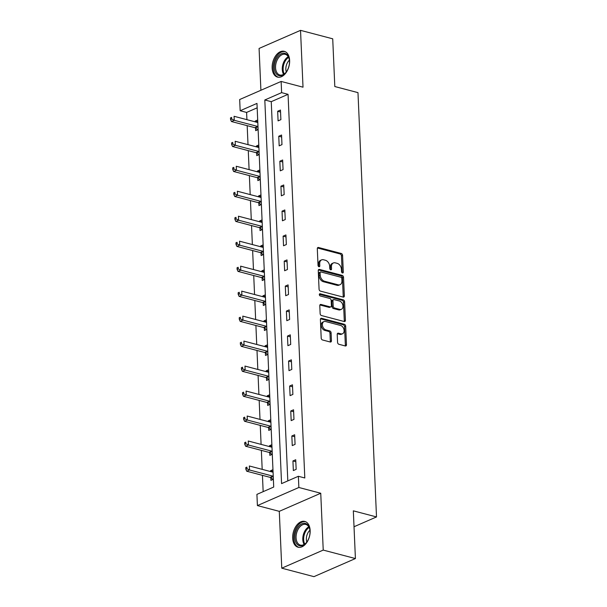 <?xml version="1.0" encoding="UTF-8"?>
<svg xmlns="http://www.w3.org/2000/svg" width="607" height="607" viewBox="0 0 607 607"><rect width="100%" height="100%" fill="white"/><g stroke="black" fill="none" stroke-linecap="round" stroke-linejoin="round"><path stroke-width="0.91" d="M342.469 272.945A1.176 0.819 66.4 0 0 343.304 272.073L342.576 255.372A1.677 1.168 66.4 0 0 341.248 253.468L318.5 247.489A1.677 1.168 66.4 0 0 317.893 247.519A1.677 1.168 66.4 0 0 317.302 248.726L318.03 265.426A1.176 0.819 66.4 0 0 319.798 265.889L319.707 263.726A5.364 3.748 66.4 0 1 321.604 259.879A5.364 3.748 66.4 0 1 323.531 259.766L325.428 260.266A5.364 3.748 66.4 0 1 329.692 266.359L329.783 268.514A1.176 0.819 66.4 0 0 331.551 268.984L331.46 266.822A5.364 3.748 66.4 0 1 333.357 262.968A5.364 3.748 66.4 0 1 335.284 262.854L337.181 263.355A5.364 3.748 66.4 0 1 341.445 269.447L341.536 271.61A1.176 0.819 66.4 0 0 342.469 272.945M342.173 272.801A1.176 0.819 66.4 0 0 342.189 272.566L341.46 255.866A1.677 1.168 66.4 0 0 340.125 253.961L317.438 247.99M318.667 266.617A1.176 0.819 66.4 0 0 318.683 266.382L318.584 264.22L319.707 263.726M330.42 269.713A1.176 0.819 66.4 0 0 330.436 269.47L330.337 267.308L331.46 266.822M310.154 530.503A13.324 8.346 -75.3 0 0 304.805 521.428A13.324 8.346 -75.3 0 0 292.68 538.128A13.324 8.346 -75.3 0 0 298.029 547.203A13.324 8.346 -75.3 0 0 310.154 530.503M289.63 60.404A13.324 8.346 -75.3 0 0 284.281 51.329A13.324 8.346 -75.3 0 0 272.148 68.03A13.324 8.346 -75.3 0 0 277.498 77.104A13.324 8.346 -75.3 0 0 289.63 60.404M337.568 342.378A1.677 1.168 66.4 0 0 338.903 344.283L345.284 345.96A1.677 1.168 66.4 0 0 345.884 345.929A1.677 1.168 66.4 0 0 346.476 344.723L345.671 326.179A1.677 1.168 66.4 0 0 344.336 324.275L321.589 318.288A1.677 1.168 66.4 0 0 320.989 318.326A1.677 1.168 66.4 0 0 320.397 319.532L321.202 338.076A1.677 1.168 66.4 0 0 322.537 339.981L330.246 342.007A1.677 1.168 66.4 0 0 330.845 341.969A1.677 1.168 66.4 0 0 331.437 340.77L331.096 332.833A1.677 1.168 66.4 0 0 329.76 330.929L325.936 329.92A4.484 3.134 66.4 0 1 322.529 325.906A4.484 3.134 66.4 0 1 323.963 321.604A4.484 3.134 66.4 0 1 325.572 321.513L340.55 325.451A4.484 3.134 66.4 0 1 343.957 329.464A4.484 3.134 66.4 0 1 342.523 333.767A4.484 3.134 66.4 0 1 340.914 333.858L338.418 333.205A1.677 1.168 66.4 0 0 337.818 333.235A1.677 1.168 66.4 0 0 337.219 334.442L337.568 342.378M298.371 476.283L298.856 487.489L257.406 505.585L256.913 494.379L273.719 487.042L256.973 103.402L240.167 110.74L239.674 99.533L281.132 81.437L281.618 92.643L264.811 99.98L281.565 483.612L298.371 476.283L304.805 477.975L288.059 94.335L281.618 92.643M281.132 81.437L303.014 87.188L300.533 30.35L332.719 38.818L334.806 86.535L357.978 92.628L376.507 516.936L353.327 510.836L355.414 558.554L323.228 550.086L320.746 493.248L298.856 487.489M343.152 297.081A1.677 1.168 66.4 0 0 343.752 297.051A1.677 1.168 66.4 0 0 344.344 295.844L343.532 277.3A1.677 1.168 66.4 0 0 342.204 275.396L319.457 269.409A1.677 1.168 66.4 0 0 318.85 269.447A1.677 1.168 66.4 0 0 318.258 270.654L319.07 289.198A1.677 1.168 66.4 0 0 320.405 291.102L343.152 297.081M344.601 301.74L345.413 320.284A1.677 1.168 66.4 0 1 344.822 321.49A1.677 1.168 66.4 0 1 344.215 321.52L321.467 315.541A1.677 1.168 66.4 0 1 320.139 313.637L319.79 305.7A1.677 1.168 66.4 0 1 320.382 304.494A1.677 1.168 66.4 0 1 320.989 304.456L330.208 306.884A1.677 1.168 66.4 0 0 330.815 306.854A1.677 1.168 66.4 0 0 331.407 305.647L331.179 300.382A1.677 1.168 66.4 0 0 329.844 298.477L320.238 295.95A1.176 0.819 66.4 0 1 320.147 293.75L343.266 299.835A1.677 1.168 66.4 0 1 344.601 301.74L343.479 302.225L344.29 320.777L345.413 320.284M355.414 558.554L313.956 576.65L281.769 568.182L323.228 550.086M300.533 30.35L259.083 48.446L260.904 90.261M354.025 526.747L376.507 516.936M288.059 94.335L271.253 101.672L287.809 480.888M277.665 111.271L278.082 120.876L280.882 119.655L280.464 110.049L277.665 111.271L280.548 112.029M278.757 136.249L279.174 145.855L281.974 144.633L281.557 135.027L278.757 136.249L281.64 137.007M279.842 161.227L280.267 170.833L283.067 169.611L282.65 160.005L279.842 161.227L282.733 161.986M280.935 186.205L281.352 195.811L284.159 194.589L283.735 184.983L280.935 186.205L283.826 186.964M282.027 211.183L282.445 220.789L285.244 219.567L284.827 209.961L282.027 211.183L284.911 211.942M283.12 236.161L283.537 245.767L286.337 244.545L285.92 234.939L283.12 236.161L286.003 236.92M284.205 261.139L284.63 270.745L287.43 269.523L287.005 259.917L284.205 261.139L287.096 261.898M285.298 286.117L285.715 295.723L288.515 294.501L288.097 284.895L285.298 286.117L288.188 286.876M286.39 311.095L286.808 320.701L289.607 319.479L289.19 309.873L286.39 311.095L289.273 311.854M287.475 336.073L287.9 345.679L290.7 344.457L290.283 334.852L287.475 336.073L290.366 336.832M288.568 361.051L288.985 370.657L291.792 369.435L291.368 359.83L288.568 361.051L291.459 361.81M289.66 386.029L290.078 395.635L292.877 394.413L292.46 384.808L289.66 386.029L292.544 386.788M290.753 411.007L291.17 420.613L293.97 419.391L293.553 409.786L290.753 411.007L293.636 411.766M291.838 435.985L292.263 445.591L295.063 444.37L294.645 434.764L291.838 435.985L294.729 436.744M292.931 460.963L293.348 470.569L296.155 469.348L295.73 459.742L292.931 460.963L295.821 461.722M257.163 107.818L246.601 112.432L246.92 119.67M247.178 125.657L248.013 144.648M248.271 150.635L249.098 169.626M249.363 175.613L250.19 194.604M250.448 200.591L251.283 219.582M251.541 225.569L252.368 244.56M252.633 250.547L253.46 269.538M253.726 275.525L254.553 294.516M254.811 300.503L255.646 319.494M255.904 325.481L256.731 344.473M256.996 350.459L257.823 369.451M258.089 375.437L258.916 394.429M259.174 400.415L260.008 419.407M260.266 425.393L261.093 444.385M261.359 450.371L262.186 469.363M262.444 475.349L263.157 491.647M257.694 119.989L255.259 121.051L255.289 121.878M255.562 128.069L255.676 130.664L258.112 129.595M258.787 144.967L256.344 146.029L256.382 146.856M256.655 153.047L256.769 155.642L259.204 154.573M259.879 169.945L257.436 171.007L257.474 171.834M257.747 178.026L257.854 180.62L260.297 179.551M260.964 194.923L258.529 195.985L258.567 196.812M258.832 203.004L258.946 205.598L261.389 204.529M262.057 219.901L259.621 220.963L259.652 221.79M259.925 227.982L260.039 230.577L262.474 229.507M263.15 244.879L260.707 245.941L260.744 246.768M261.018 252.96L261.131 255.555L263.567 254.485M264.235 269.857L261.799 270.919L261.837 271.746M262.103 277.938L262.216 280.533L264.66 279.463M265.327 294.835L262.892 295.897L262.93 296.724M263.195 302.916L263.309 305.511L265.745 304.441M266.42 319.813L263.984 320.875L264.015 321.702M264.288 327.894L264.402 330.489L266.837 329.419M267.512 344.791L265.069 345.853L265.107 346.68M265.38 352.872L265.494 355.467L267.93 354.397M268.598 369.769L266.162 370.831L266.2 371.659M266.465 377.85L266.579 380.445L269.022 379.375M269.69 394.747L267.255 395.81L267.285 396.637M267.558 402.828L267.672 405.423L270.107 404.353M270.783 419.725L268.34 420.788L268.377 421.615M268.651 427.806L268.764 430.401L271.2 429.331M271.875 444.703L269.432 445.766L269.47 446.593M269.743 452.784L269.849 455.379L272.293 454.309M272.96 469.681L270.525 470.744L270.563 471.571M270.828 477.762L270.942 480.357L273.385 479.287M320.746 493.248L279.288 511.344L281.769 568.182M279.288 511.344L257.406 505.585M246.601 112.432L240.167 110.74M271.253 101.672L264.811 99.98M255.259 121.051L257.77 121.719M256.344 146.029L258.863 146.697M257.436 171.007L259.948 171.675M258.529 195.985L261.04 196.653M259.621 220.963L262.133 221.631M260.707 245.941L263.226 246.609M261.799 270.919L264.311 271.587M262.892 295.897L265.403 296.565M263.984 320.875L266.496 321.543M265.069 345.853L267.588 346.521M266.162 370.831L268.673 371.499M267.255 395.81L269.766 396.477M268.34 420.788L270.859 421.455M269.432 445.766L271.951 446.433M270.525 470.744L273.036 471.411M333.357 262.968L332.234 263.461A5.364 3.748 66.4 0 0 330.337 267.308M321.604 259.879L320.481 260.365A5.364 3.748 66.4 0 0 318.584 264.22M343.092 297.066A1.677 1.168 66.4 0 0 343.221 296.337L342.416 277.786A1.677 1.168 66.4 0 0 341.081 275.882L318.394 269.918M341.84 278.56A1.176 0.819 66.4 0 0 340.906 277.232L320.944 271.974A1.176 0.819 66.4 0 0 320.101 272.847L320.208 275.123A5.364 3.748 66.4 0 0 324.464 281.216L338.114 284.804A5.364 3.748 66.4 0 0 340.041 284.698A5.364 3.748 66.4 0 0 341.938 280.844L341.84 278.56M320.519 272.004L319.403 272.49A1.176 0.819 66.4 0 0 318.986 273.332L320.101 272.847M340.041 284.698L338.926 285.184A5.364 3.748 66.4 0 1 336.999 285.298L323.349 281.709A5.364 3.748 66.4 0 1 319.085 275.616L318.986 273.332M344.161 321.505A1.677 1.168 66.4 0 0 344.29 320.777M319.919 304.964L329.093 307.377A1.677 1.168 66.4 0 0 329.692 307.339L330.815 306.854M319.328 294.319L342.151 300.321L343.266 299.835M339.783 309.403A4.484 3.134 66.4 0 0 341.392 309.312A4.484 3.134 66.4 0 0 342.826 305.01A4.484 3.134 66.4 0 0 339.419 300.996L334.138 299.608A1.677 1.168 66.4 0 0 333.539 299.646A1.677 1.168 66.4 0 0 332.947 300.844L333.175 306.11A1.677 1.168 66.4 0 0 334.51 308.015L339.783 309.403L338.66 309.896A4.484 3.134 66.4 0 0 340.277 309.798L341.392 309.312M333.539 299.646L332.416 300.131A1.677 1.168 66.4 0 0 331.824 301.338L332.947 300.844M338.66 309.896L333.387 308.508A1.677 1.168 66.4 0 1 332.052 306.603L331.824 301.338M343.479 302.225A1.677 1.168 66.4 0 0 342.151 300.321M342.523 333.767L341.407 334.252A4.484 3.134 66.4 0 1 339.791 334.351L337.355 333.706M323.963 321.604L322.841 322.097A4.484 3.134 66.4 0 0 321.407 326.391A4.484 3.134 66.4 0 0 324.821 330.413L325.936 329.92M330.185 341.991A1.677 1.168 66.4 0 0 330.322 341.255L329.973 333.319A1.677 1.168 66.4 0 0 328.637 331.414L324.821 330.413M345.224 345.944A1.677 1.168 66.4 0 0 345.36 345.216L344.548 326.665A1.677 1.168 66.4 0 0 343.213 324.76L320.526 318.796M257.8 122.493A1.707 1.191 -113.6 0 1 257.512 122.455L234.082 116.294L234.256 120.3L231.449 121.521L254.887 127.682A1.707 1.191 -113.6 0 1 255.372 127.925L257.793 129.739M231.684 119.025L231.616 117.424L230.493 117.91L230.569 119.511L231.684 119.025L234.256 120.3L257.687 126.461A1.707 1.191 -113.6 0 1 257.983 126.582M230.493 117.91L231.616 117.424M231.449 121.521L230.569 119.511M286.109 72.195A11.533 7.223 104.7 0 1 285.791 72.597A11.533 7.223 104.7 0 1 275.502 72.559A11.533 7.223 104.7 0 1 277.733 56.777A11.533 7.223 104.7 0 1 289.281 59.334A11.533 7.223 104.7 0 1 286.109 72.195M289.327 59.615A10.676 6.692 -75.3 0 0 285.282 54.334A10.676 6.692 -75.3 0 0 278.689 57.521A10.676 6.692 -75.3 0 0 275.578 68.03A10.676 6.692 -75.3 0 0 279.85 74.98A10.676 6.692 -75.3 0 0 285.973 72.37M286.299 71.945A8.407 5.266 104.7 0 1 288.302 61.353A8.407 5.266 104.7 0 1 289.402 60.154M285.176 51.656A13.24 8.293 -75.3 0 0 277.111 55.639A13.24 8.293 -75.3 0 0 273.256 68.583A13.24 8.293 -75.3 0 0 278.446 77.256M294.881 537.885A11.533 7.223 104.7 0 1 301.307 524.114A11.533 7.223 104.7 0 1 309.805 529.433A11.533 7.223 104.7 0 1 310.01 531.284A11.533 7.223 104.7 0 1 306.315 542.696A11.533 7.223 104.7 0 1 294.881 537.885M309.851 529.714A10.676 6.692 -75.3 0 0 305.807 524.433A10.676 6.692 -75.3 0 0 296.087 537.817A10.676 6.692 -75.3 0 0 300.374 545.078A10.676 6.692 -75.3 0 0 306.497 542.476M306.823 542.043A8.407 5.266 104.7 0 1 306.368 539.479A8.407 5.266 104.7 0 1 309.927 530.252M305.7 521.754A13.24 8.293 -75.3 0 0 293.765 538.379A13.24 8.293 -75.3 0 0 298.97 547.362M258.893 147.471A1.707 1.191 -113.6 0 1 258.597 147.433L235.167 141.272L235.341 145.278L232.542 146.499L255.972 152.66A1.707 1.191 -113.6 0 1 256.458 152.903L258.885 154.717M232.777 144.003L232.709 142.402L231.586 142.888L231.654 144.489L232.777 144.003L235.341 145.278L258.772 151.439A1.707 1.191 -113.6 0 1 259.075 151.56M231.586 142.888L232.709 142.402M232.542 146.499L231.654 144.489M259.986 172.449A1.707 1.191 -113.6 0 1 259.69 172.411L236.26 166.25L236.434 170.256L233.634 171.478L257.065 177.639A1.707 1.191 -113.6 0 1 257.55 177.881L259.978 179.695M233.87 168.981L233.801 167.38L232.678 167.866L232.747 169.467L233.87 168.981L236.434 170.256L259.864 176.417A1.707 1.191 -113.6 0 1 260.16 176.538M232.678 167.866L233.801 167.38M233.634 171.478L232.747 169.467M261.078 197.427A1.707 1.191 -113.6 0 1 260.782 197.389L237.352 191.228L237.527 195.234L234.727 196.456L258.157 202.617A1.707 1.191 -113.6 0 1 258.643 202.859L261.063 204.673M234.962 193.959L234.886 192.358L233.771 192.844L233.839 194.445L234.962 193.959L237.527 195.234L260.957 201.395A1.707 1.191 -113.6 0 1 261.253 201.516M233.771 192.844L234.886 192.358M234.727 196.456L233.839 194.445M262.163 222.405A1.707 1.191 -113.6 0 1 261.875 222.367L238.437 216.206L238.619 220.212L235.812 221.434L259.25 227.595A1.707 1.191 -113.6 0 1 259.735 227.837L262.156 229.651M236.047 218.937L235.979 217.336L234.856 217.822L234.932 219.423L236.047 218.937L238.619 220.212L262.049 226.373A1.707 1.191 -113.6 0 1 262.345 226.494M234.856 217.822L235.979 217.336M235.812 221.434L234.932 219.423M263.256 247.383A1.707 1.191 -113.6 0 1 262.96 247.345L239.53 241.184L239.704 245.19L236.905 246.412L260.335 252.573A1.707 1.191 -113.6 0 1 260.82 252.816L263.248 254.629M237.14 243.915L237.071 242.314L235.948 242.8L236.017 244.401L237.14 243.915L239.704 245.19L263.135 251.351A1.707 1.191 -113.6 0 1 263.438 251.473M235.948 242.8L237.071 242.314M236.905 246.412L236.017 244.401M264.349 272.361A1.707 1.191 -113.6 0 1 264.053 272.323L240.622 266.162L240.797 270.168L237.997 271.39L261.427 277.551A1.707 1.191 -113.6 0 1 261.913 277.794L264.333 279.607M238.232 268.893L238.164 267.292L237.041 267.778L237.109 269.379L238.232 268.893L240.797 270.168L264.227 276.329A1.707 1.191 -113.6 0 1 264.523 276.451M237.041 267.778L238.164 267.292M237.997 271.39L237.109 269.379M265.441 297.339A1.707 1.191 -113.6 0 1 265.145 297.301L241.715 291.14L241.89 295.146L239.09 296.368L262.52 302.529A1.707 1.191 -113.6 0 1 263.006 302.772L265.426 304.585M239.317 293.871L239.249 292.271L238.134 292.756L238.202 294.357L239.317 293.871L241.89 295.146L265.32 301.307A1.707 1.191 -113.6 0 1 265.616 301.429M238.134 292.756L239.249 292.271M239.09 296.368L238.202 294.357M266.526 322.317A1.707 1.191 -113.6 0 1 266.238 322.279L242.8 316.118L242.975 320.124L240.175 321.346L263.605 327.507A1.707 1.191 -113.6 0 1 264.091 327.75L266.519 329.563M240.41 318.85L240.342 317.249L239.219 317.734L239.295 319.335L240.41 318.85L242.975 320.124L266.412 326.285A1.707 1.191 -113.6 0 1 266.708 326.407M239.219 317.734L240.342 317.249M240.175 321.346L239.295 319.335M267.619 347.295A1.707 1.191 -113.6 0 1 267.323 347.257L243.893 341.096L244.067 345.102L241.267 346.324L264.698 352.485A1.707 1.191 -113.6 0 1 265.183 352.728L267.611 354.541M241.503 343.828L241.434 342.227L240.311 342.712L240.38 344.313L241.503 343.828L244.067 345.102L267.497 351.263A1.707 1.191 -113.6 0 1 267.801 351.385M240.311 342.712L241.434 342.227M241.267 346.324L240.38 344.313M268.711 372.273A1.707 1.191 -113.6 0 1 268.415 372.235L244.985 366.074L245.16 370.08L242.36 371.302L265.79 377.463A1.707 1.191 -113.6 0 1 266.276 377.706L268.696 379.519M242.595 368.806L242.519 367.205L241.404 367.69L241.472 369.291L242.595 368.806L245.16 370.08L268.59 376.241A1.707 1.191 -113.6 0 1 268.886 376.363M241.404 367.69L242.519 367.205M242.36 371.302L241.472 369.291M269.804 397.251A1.707 1.191 -113.6 0 1 269.508 397.213L246.078 391.052L246.252 395.058L243.445 396.28L266.883 402.441A1.707 1.191 -113.6 0 1 267.368 402.684L269.789 404.497M243.68 393.784L243.612 392.183L242.497 392.668L242.565 394.269L243.68 393.784L246.252 395.058L269.683 401.219A1.707 1.191 -113.6 0 1 269.978 401.341M242.497 392.668L243.612 392.183M243.445 396.28L242.565 394.269M270.889 422.229A1.707 1.191 -113.6 0 1 270.601 422.191L247.163 416.03L247.337 420.036L244.538 421.258L267.968 427.419A1.707 1.191 -113.6 0 1 268.453 427.662L270.881 429.475M244.773 418.762L244.704 417.161L243.582 417.646L243.65 419.247L244.773 418.762L247.337 420.036L270.775 426.197A1.707 1.191 -113.6 0 1 271.071 426.319M243.582 417.646L244.704 417.161M244.538 421.258L243.65 419.247M271.982 447.207A1.707 1.191 -113.6 0 1 271.686 447.169L248.255 441.008L248.43 445.014L245.63 446.236L269.06 452.397A1.707 1.191 -113.6 0 1 269.546 452.64L271.974 454.453M245.865 443.74L245.797 442.139L244.674 442.624L244.742 444.225L245.865 443.74L248.43 445.014L271.86 451.176A1.707 1.191 -113.6 0 1 272.164 451.297M244.674 442.624L245.797 442.139M245.63 446.236L244.742 444.225M273.074 472.185A1.707 1.191 -113.6 0 1 272.778 472.147L249.348 465.986L249.523 469.993L246.723 471.214L270.153 477.375A1.707 1.191 -113.6 0 1 270.639 477.618L273.059 479.431M246.958 468.718L246.882 467.117L245.767 467.602L245.835 469.203L246.958 468.718L249.523 469.993L272.953 476.154A1.707 1.191 -113.6 0 1 273.249 476.275M245.767 467.602L246.882 467.117M246.723 471.214L245.835 469.203M342.189 272.566L343.304 272.073M318.683 266.382L319.798 265.889M330.436 269.47L331.551 268.984M317.461 247.937L318.5 247.489M340.125 253.961L341.248 253.468M341.46 255.866L342.576 255.372M318.417 269.865L319.457 269.409M341.081 275.882L342.204 275.396M342.416 277.786L343.532 277.3M343.221 296.337L344.344 295.844M319.085 275.616L320.208 275.123M323.349 281.709L324.464 281.216M336.999 285.298L338.114 284.804M319.95 304.911L320.989 304.456M329.093 307.377L330.208 306.884M319.419 294.069L320.147 293.75M332.052 306.603L333.175 306.11M333.387 308.508L334.51 308.015M337.378 333.653L338.418 333.205M339.791 334.351L340.914 333.858M328.637 331.414L329.76 330.929M329.973 333.319L331.096 332.833M330.322 341.255L331.437 340.77M320.549 318.743L321.589 318.288M343.213 324.76L344.336 324.275M344.548 326.665L345.671 326.179M345.36 345.216L346.476 344.723M254.887 127.682L257.687 126.461M255.372 127.925L257.99 126.78M283.598 74.365A10.676 6.692 104.7 0 1 285.396 59.281A10.676 6.692 104.7 0 1 288.242 56.709M288.598 57.384A10.327 6.472 -75.3 0 0 286.155 59.683A10.327 6.472 -75.3 0 0 284.243 73.963M304.122 544.464A10.676 6.692 104.7 0 1 302.794 539.577A10.676 6.692 104.7 0 1 308.766 526.808M309.13 527.483A10.327 6.472 -75.3 0 0 303.659 539.646A10.327 6.472 -75.3 0 0 304.767 544.062M255.972 152.66L258.772 151.439M256.458 152.903L259.083 151.758M257.065 177.639L259.864 176.417M257.55 177.881L260.175 176.736M258.157 202.617L260.957 201.395M258.643 202.859L261.26 201.714M259.25 227.595L262.049 226.373M259.735 227.837L262.353 226.692M260.335 252.573L263.135 251.351M260.82 252.816L263.446 251.67M261.427 277.551L264.227 276.329M261.913 277.794L264.538 276.648M262.52 302.529L265.32 301.307M263.006 302.772L265.623 301.626M263.605 327.507L266.412 326.285M264.091 327.75L266.716 326.604M264.698 352.485L267.497 351.263M265.183 352.728L267.808 351.582M265.79 377.463L268.59 376.241M266.276 377.706L268.893 376.56M266.883 402.441L269.683 401.219M267.368 402.684L269.986 401.538M267.968 427.419L270.775 426.197M268.453 427.662L271.079 426.516M269.06 452.397L271.86 451.176M269.546 452.64L272.171 451.494M270.153 477.375L272.953 476.154M270.639 477.618L273.256 476.472"/></g></svg>
